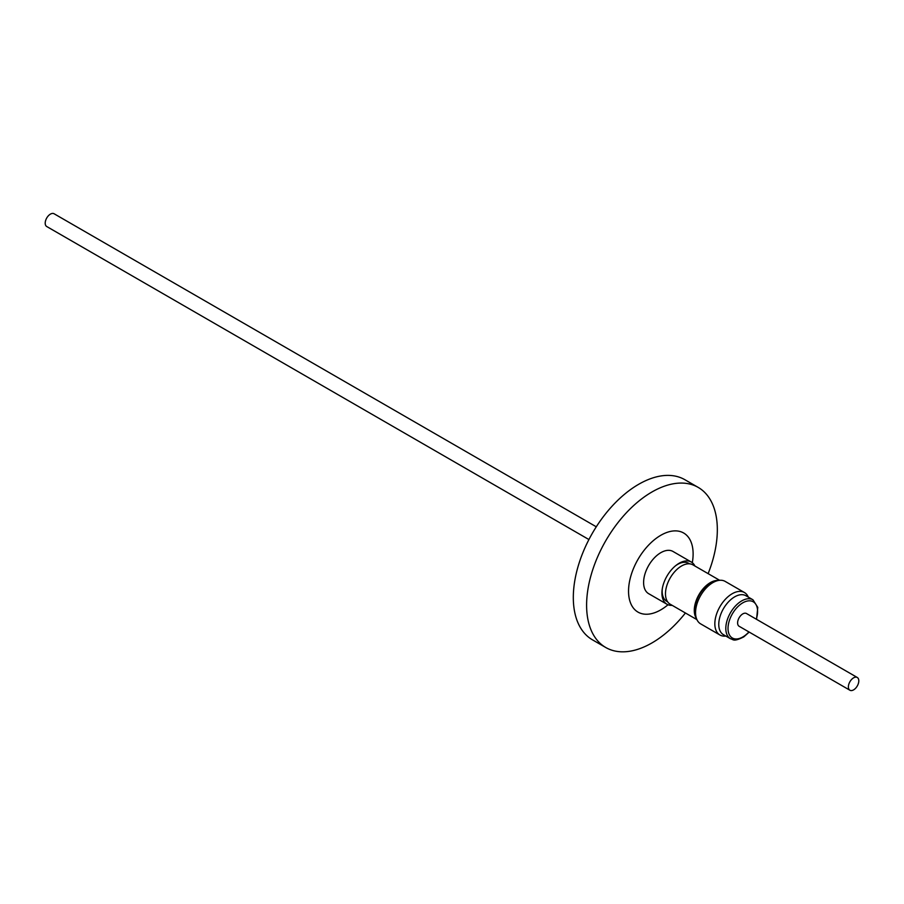 <?xml version="1.0" encoding="UTF-8"?>
<svg xmlns="http://www.w3.org/2000/svg" width="904" height="904" viewBox="0 0 904 904"><rect width="100%" height="100%" fill="white"/><g stroke="black" fill="none" stroke-linecap="round" stroke-linejoin="round"><path stroke-width="1.36" d="M662.327 588.583A21.933 12.667 120 0 0 662.169 590.719A21.933 12.667 120 0 0 662.169 591.25A21.933 12.667 120 0 0 666.711 601.284L667.615 601.815M718.431 580.458A22.713 13.119 120 0 0 702.34 589.702A22.713 13.119 120 0 0 694.283 610.426A22.713 13.119 120 0 0 696.464 618.505M696.927 619.635L670.192 604.2A22.713 13.119 -60 0 1 665.48 593.804A22.713 13.119 -60 0 1 675.401 570.944A22.713 13.119 -60 0 1 692.905 564.853L719.64 580.289M715.674 581.261A21.933 12.667 120 0 0 694.837 610.11A21.933 12.667 120 0 0 695.786 615.726M725.822 636.054A24.521 14.159 -60 0 1 719.912 634.992A24.521 14.159 -60 0 1 715.9 616.257A24.521 14.159 -60 0 1 730.76 594.629A24.521 14.159 -60 0 1 744.433 592.527A24.521 14.159 -60 0 1 748.309 597.115M744.433 592.527L725.155 581.396A24.521 14.159 120 0 0 711.482 583.498A24.521 14.159 120 0 0 696.622 605.126A24.521 14.159 120 0 0 700.634 623.862L719.912 634.992M752.942 599.781L745.913 595.725A22.487 12.984 120 0 0 733.37 597.657A22.487 12.984 120 0 0 719.742 617.489A22.487 12.984 120 0 0 723.426 634.664L730.455 638.732A22.487 12.984 -60 0 1 726.782 621.545A22.487 12.984 -60 0 1 740.399 601.714A22.487 12.984 -60 0 1 752.942 599.781L757.767 607.386L756.558 619.33M848.381 686.859A7.368 4.249 120 0 0 849.907 690.238A7.368 4.249 120 0 0 855.591 688.26A7.368 4.249 120 0 0 858.8 680.848A7.368 4.249 120 0 0 857.274 677.48A7.368 4.249 120 0 0 851.602 679.458A7.368 4.249 120 0 0 848.381 686.859M849.907 690.238L739.122 626.269A7.368 4.249 -60 0 1 737.607 622.901A7.368 4.249 -60 0 1 740.817 615.488A7.368 4.249 -60 0 1 746.489 613.522L857.274 677.48M672.192 605.364A24.363 14.068 -60 0 1 666.971 604.245A24.363 14.068 -60 0 1 661.931 592.504A24.363 14.068 -60 0 1 662.203 589.34A24.363 14.068 -60 0 1 676.045 565.373A24.363 14.068 -60 0 1 691.334 562.051A24.363 14.068 -60 0 1 694.916 566.006M691.334 562.051L673.005 551.463A24.363 14.068 120 0 0 654.473 557.745A24.363 14.068 120 0 0 643.614 581.927A24.363 14.068 120 0 0 648.643 593.668L666.971 604.245M596.278 526.795L54.093 213.762A7.368 4.249 120 0 0 48.409 215.74A7.368 4.249 120 0 0 45.2 223.152A7.368 4.249 120 0 0 46.725 226.52L588.922 539.552M692.306 562.706A45.663 26.363 120 0 0 660.824 535.281A45.663 26.363 120 0 0 628.54 591.205A45.663 26.363 120 0 0 660.824 609.85A45.663 26.363 120 0 0 668.022 604.753M708.126 573.644A92.434 53.37 120 0 0 698.182 487.392A92.434 53.37 120 0 0 651.965 491.979A92.434 53.37 120 0 0 591.578 573.43A92.434 53.37 120 0 0 605.748 647.501A92.434 53.37 120 0 0 651.965 642.925A92.434 53.37 120 0 0 685.413 612.991M698.182 487.392L684.893 479.719A92.434 53.37 120 0 0 638.676 484.295A92.434 53.37 120 0 0 578.289 565.757A92.434 53.37 120 0 0 592.459 639.829L605.748 647.501M689.56 563.825L688.645 563.294A21.933 12.667 120 0 0 675.446 565.859M756.275 619.172A20.916 12.08 120 0 0 741.596 603.578A20.916 12.08 120 0 0 728.07 629.805A20.916 12.08 120 0 0 744.015 636.224A20.916 12.08 120 0 0 748.919 631.93M749.19 632.088L743.789 636.879C732.986 642.315 733.381 639.264 730.455 638.732"/></g></svg>

